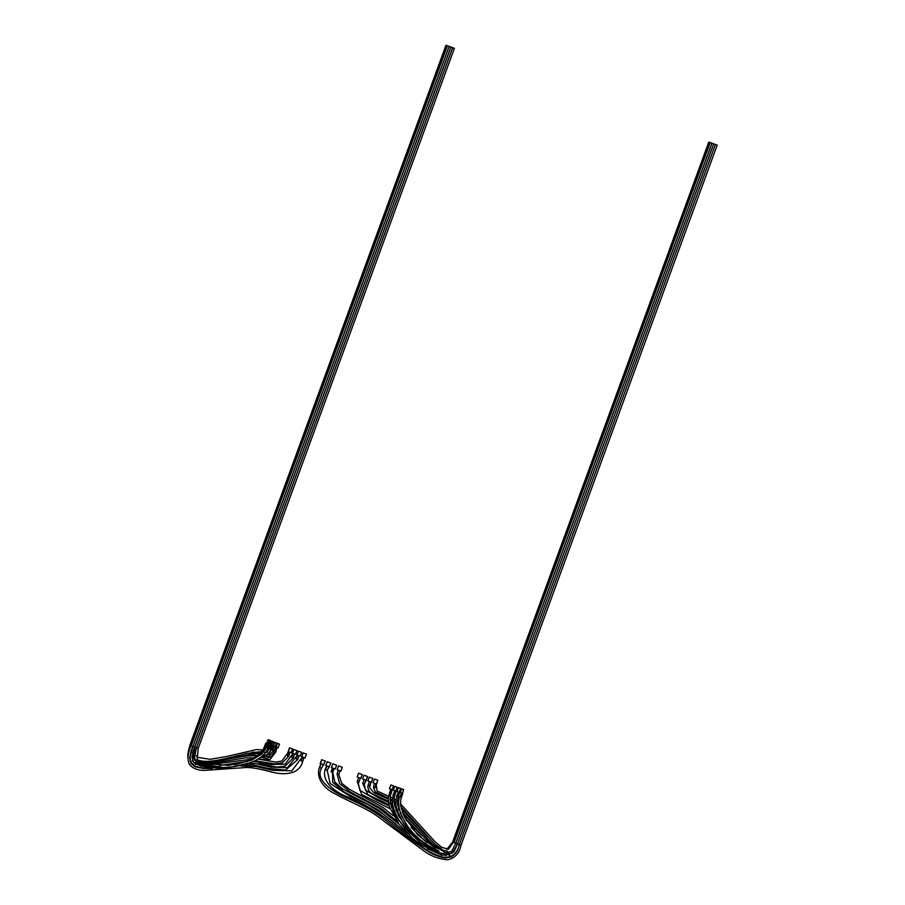 <?xml version="1.0" encoding="UTF-8"?>
<svg xmlns="http://www.w3.org/2000/svg" width="905" height="905" viewBox="0 0 905 905"><rect width="100%" height="100%" fill="white"/><g stroke="black" fill="none" stroke-linecap="round" stroke-linejoin="round"><path stroke-width="1.36" d="M270.437 740.46L268.774 744.159L270.437 740.46M267.111 743.593L268.491 739.804L269.294 740.075L267.914 743.853L269.351 740.086L270.165 740.358M268.491 739.815L266.93 743.525M268.084 739.702L266.681 743.435L268.31 739.747M267.631 743.774L265.968 747.496M267.586 743.763L266.602 743.412L264.837 748.118L260.697 753.842L250.233 760.392L234.508 764.759M269.011 739.973L267.62 743.774M268.05 739.69L266.681 743.435M196.577 747.756L198.229 748.356L196.521 747.734L452.704 47.694L454.412 48.316L198.229 748.356L196.577 747.756M199.439 764.386L196.611 762.858L194.224 758.854L196.464 747.711L194.756 747.089L196.464 747.711L452.647 47.671L445.995 45.25L189.824 745.29L188.15 752.293M195.684 764.42L192.505 761.026L194.699 747.055L192.991 746.433L194.699 747.055L192.991 746.433L449.174 46.393M278.095 747.903L279.487 744.102L277.292 743.288L275.901 747.077L278.095 747.903L277.1 747.53L275.708 751.331L274.849 751.003L275.787 747.044L276.941 747.473M277.541 743.378L276.149 747.168M275.244 746.829L276.636 743.028L274.962 742.394L272.179 749.996L272.914 750.279L274.305 746.478L275.244 746.829L273.05 746.014L274.226 746.455M274.962 742.394L273.57 746.195L274.305 746.478M272.801 745.912L274.192 742.111L272.518 741.478L269.95 749.159L270.572 749.397L271.986 745.607L272.801 745.912L270.799 745.166L267.292 752.27L265.154 753.028M272.79 741.568L271.398 745.369L271.986 745.607M270.765 745.132L272.156 741.331L270.765 740.799L269.373 744.6L270.765 745.132L270.041 744.86L268.559 748.627L268.027 748.412L269.554 744.668L268.909 744.442L267.529 748.016M271.036 740.901L269.645 744.702M305.053 757.915L306.444 754.114L302.994 752.847L301.603 756.648L305.053 757.915L304.001 757.53L302.7 761.365C299.453 774.997 283.457 775.359 270.493 771.761C257.665 768.288 248.649 766.942 243.468 767.712L204.688 770.37C197.799 770.483 192.663 768.436 189.269 764.227C187.12 758.786 187.776 752.643 191.227 745.788L192.935 746.41L191.227 745.788L447.409 45.748M302.609 761.331L301.127 760.777L302.519 756.976L301.603 756.648M303.141 752.903L301.75 756.693M300.143 756.105L301.535 752.304L298.231 751.082L296.84 754.883L300.143 756.105L299.023 755.686L297.756 759.533L285.561 770.076L268.366 768.413L252.699 764.895L245.074 764.793M297.598 755.166L296.84 754.883M298.401 751.139L297.01 754.94M295.483 754.374L296.874 750.584L293.729 749.419L292.338 753.22L295.483 754.374L294.521 754.023L293.277 757.87L285.166 766.139L276.964 767.101L260.776 764.012L248.909 763.311M293.107 757.813L291.772 757.315L293.186 753.526L292.338 753.22M293.91 749.476L292.519 753.277M291.093 752.745L292.485 748.955L289.521 747.847L288.129 751.648L291.093 752.745L290.041 752.36L288.774 756.207M288.548 756.116L287.292 755.652L288.797 751.897L288.129 751.648M289.724 747.926L288.333 751.727M187.855 757.576L187.788 754.103L190.525 745.539L446.697 45.499M203.659 762.496L207.415 763.763L228.739 765.381L251.68 760.211L261.579 754.17L265.357 749.498L267.631 743.752L268.717 744.148L267.326 747.949M266.93 743.559L265.98 743.22L263.728 748.967L259.746 754.125L248.852 760.958M275.708 751.331L274.849 751.003M276.24 747.213L277.1 747.53M272.914 750.279L272.179 749.996M270.572 749.397L269.95 749.159M304.001 757.53L302.383 756.931L291.783 770.845L272.303 770.302L256.16 766.546L241.216 766.003M212.324 768.503L203.252 768.458L195.344 766.84L191.057 763.662L189.654 757.824L192.935 746.41L191.227 745.788M298.526 755.505L297.44 755.109L296.218 758.967L297.632 759.487M297.609 755.166L299.023 755.686M196.464 747.711L194.756 747.089L450.939 47.049M392.318 789.771L393.505 785.891L390.824 784.929L389.433 788.73L392.351 789.782L389.433 788.73M392.069 789.68L390.881 789.25L389.489 793.052L390.677 793.481L393.505 785.891M442.274 849.806L434.536 847.397L417.725 834.919L404.037 816.231L400.598 805.235L400.813 799.228L402.759 793.515L400.926 797.147L400.044 796.83L401.435 793.04L402.51 793.414L400.293 792.622L401.684 788.821L403.653 789.522L402.51 793.414M399.739 796.717L399.659 796.683C397.668 802.373 398.63 809.24 402.544 817.306C409.558 832.08 421.707 843.313 438.982 851.005M446.753 849.422L452.624 842.08L454.333 842.702L452.624 842.08L708.796 142.04L711.862 143.137M441.538 854.263L421.685 845.146L412.771 838.415L399.082 824.297L389.489 807.124L388.2 798.855L389.489 793.052M407.273 827.917L398.743 816.016L394.218 804.059L394.354 796.604L396.232 791.174L393.392 790.156L394.784 786.355L397.465 787.316L395.915 791.061M396.073 791.117L394.806 790.665L393.415 794.466L394.501 794.85L397.238 787.237M393.143 794.352L392.397 804.149C394.931 814.33 399.863 823.131 407.193 830.564L420.938 843.008L439.423 852.702M376.039 783.888L375.066 787.836L373.437 787.248L374.557 783.345L376.537 784.069L373.075 782.814L374.466 779.013L377.781 780.212L376.537 784.069M388.234 798.006L375.247 791.773L373.437 787.248M400.474 803.844L435.644 842.351L441.64 847.295L448.541 849.252L453.326 842.317L455.034 842.951L453.326 842.317L709.509 142.289M374.557 783.345L373.075 782.814M376.39 784.013L377.781 780.212M399.478 792.339L400.632 788.447L398.415 787.655L397.024 791.456L398.347 791.932L396.956 795.733L397.94 796.083L399.478 792.339L397.024 791.456M399.241 792.248L400.632 788.447M394.806 790.665L393.392 790.156M401.435 793.04L400.293 792.622M402.261 793.323L403.653 789.522M405.055 821.853L401.673 816.242L397.589 804.353L398.064 797.045L399.727 792.429L398.347 791.932M396.65 795.619L395.858 805.077C399.218 817.815 405.802 828.437 415.61 836.933L431.289 848.494M713.626 143.782L711.918 143.171L455.747 843.2L454.039 842.566L455.679 843.177L454.039 842.566L710.21 142.526M459.208 844.478L455.803 843.222L457.511 843.845L455.803 843.222L711.975 143.182M715.391 144.438L713.683 143.816M321.49 768.277L325.336 761.071L321.569 759.691L319.827 767.666L321.501 768.288C315.121 778.888 329.85 790.359 346.389 797.735C362.962 804.817 376.005 812.26 385.507 820.066C400.01 831.865 413.981 842.17 427.42 850.983C432.884 854.558 438.789 856.877 445.147 857.94C453.111 857.499 457.84 853.019 459.321 844.523L461.041 845.146L459.321 844.523L715.448 144.461L459.276 844.501L457.568 843.867M717.156 145.083L715.504 144.483M358.64 777.565L360.891 778.379L362.283 774.578L358.538 773.221L357.147 777.022L358.64 777.565L357.249 781.366L358.889 781.954L360.281 778.164L358.38 783.538L359.862 790.337L376.752 800.144L389.173 806.027M360.891 778.379L357.147 777.022M360.812 778.345L362.192 774.556M393.347 815.846L383.109 807.554L349.273 789.239L341.796 783.379L338.787 774.623L340.009 770.755L340.925 771.094L342.305 767.293L338.504 765.902L337.113 769.702L338.504 765.902M338.821 774.431L337.056 773.99L338.3 770.132L337.113 769.702L340.914 771.094L342.316 767.293M320.178 763.492L321.648 759.714M323.945 764.872L320.257 763.515M371.502 782.248L372.769 778.391L369.319 777.146L367.928 780.936L369.398 781.479L368.064 785.291L369.625 785.857L370.948 782.033L371.502 782.248L367.928 780.936M371.378 782.192L372.769 778.391M327.146 761.739L330.947 763.13L327.225 770.381L325.529 769.759L326.92 765.969L325.755 765.54L327.146 761.739M325.755 765.54L327.191 761.75M329.522 766.92L325.811 765.551M366.287 780.348L367.668 776.547L364.002 775.212L362.611 779.001L364.172 779.578L362.781 783.379L364.376 783.956L366.287 780.348L362.611 779.001M366.174 780.302L367.566 776.501M332.791 763.809L336.615 765.211L335.223 769.001L331.434 767.621L332.825 763.82L331.434 767.621M335.223 769.001L334.126 768.605L332.769 772.418L331.072 771.795L332.429 767.983L331.411 767.61M338.3 770.132L339.952 770.913M388.403 802.283L379.772 798.425L365.382 790.054L364.308 784.397L365.835 780.178L364.172 779.578M388.822 804.613L367.882 794.647L362.781 783.379M407.51 833.641L378.075 809.794L343.595 791.66L332.701 782.192L332.418 767.983L334.126 768.605M459.276 844.501C457.33 853.63 451.946 857.861 443.145 857.205C434.185 854.614 426.063 850.327 418.755 844.354L384.218 817.011C371.491 808.199 358.572 801.23 345.472 796.117C332.316 790.665 318.888 778.311 326.909 765.958L328.606 766.58M321.218 763.865L322.881 764.476M369.398 781.479L370.948 782.033M194.699 747.055L450.882 47.026M192.935 746.41L449.118 46.37M267.959 748.175C265.821 753.797 260.583 758.39 252.246 761.942C236.081 767.734 221.239 768.99 207.72 765.721M199.813 763.549L223.942 767.587L234.802 766.558M196.973 763.13L211.227 767.519L225.107 767.983L242.71 765.042M265.81 743.186L263.151 749.702L259.893 753.989M249.972 762.836L223.626 768.798L201.928 766.422L196.17 763.99M275.787 747.044L273.898 752.202L270.991 756.75L266.704 758.345L260.595 757.315M257.077 756.365L253.547 755.698L244.429 756.161M190.084 758.537L189.688 757.451M276.104 751.467L270.063 759.465L261.76 759.499L258.626 758.662M255.029 757.768L245.198 757.892L208.478 764.035M191.012 762.146L189.982 761.331M273.05 746.014L269.045 754.148L266.104 755.415L263.163 755.177M259.611 754.261L256.466 753.514M192.279 757.926L191.894 757.01M190.073 757.214L189.869 756.003M192.414 760.811L193.138 761.331M196.351 762.632L200.921 763.243M205.537 763.198L243.162 756.388L254.622 755.121L257.948 755.698M261.466 756.648L268.955 756.422L273.378 750.437M261.477 752.191L251.918 752.259M194.484 757.247L194.077 756.32M260.176 753.741C257.269 753.254 253.117 753.639 247.71 754.906L221.34 760.63C211.68 763.13 203.025 763.13 195.39 760.607L194.552 760.03M192.256 756.523L192.064 755.426M263.332 754.6C265.787 756.139 268.378 754.465 271.081 749.6M263.027 749.928L256.307 749.589L227.313 756.342L210.209 759.318L197.313 757.304L196.283 755.686M261.998 751.501L246.646 753.48C227.698 758.017 207.641 764.012 198.331 760.098L196.781 759.216M194.451 755.913L194.247 754.861M264.633 752.293C265.753 753.028 267.258 751.874 269.147 748.831M297.44 755.109L287.394 767.779L270.731 767.101L253.57 763.164M210.605 768.3L202.811 768.175L195.231 766.241L191.475 762.96C189.405 758.085 189.914 752.575 192.991 746.433M292.982 753.458L285.109 764.205L271.206 764.465L253.638 761.343M247.054 761.625L240.357 762.349M205.684 767.429L193.794 762.474C191.6 757.949 191.928 752.824 194.756 747.089M288.548 751.806L281.862 761.015L275.912 762.101L257.982 759.069M252.902 759.024L212.969 764.216L203.761 763.775L197.143 759.962L198.229 748.356M196.046 761.591C193.862 757.542 194.021 752.926 196.521 747.734M288.763 756.218L282.281 762.813L274.996 763.888L254.837 760.777M247.993 761.286L219.406 765.506M392.351 789.782L390.327 795.857L390.406 803.335L395.496 815.914L409.852 833.369M376.163 783.934L377.091 790.993L388.437 796.129M390.168 796.83L392.272 797.848M393.992 798.844L395.677 799.975M397.419 801.276L398.641 802.26M447.556 851.254L443.009 850.18L435.011 844.252L400.791 806.593M398.72 804.715L397.521 803.697M395.609 802.181L393.913 800.97M392.114 799.839L390.01 798.764M445.328 855.644L454.027 851.809L457.557 843.867L713.683 143.805M427.217 848.562L442.126 855.349L452.296 853.155L457.511 843.845L713.74 143.827M321.185 763.854C313.65 775.687 323.368 788.232 334.216 793.357C353.798 804.375 367.6 807.554 384.976 821.944L423.913 850.972C431.131 856.254 439.095 859.184 447.828 859.75C455.181 857.974 459.582 853.098 461.041 845.146L717.213 145.105M339.782 771.388L339.432 772.338M406.221 829.478L404.761 828.199M396.775 821.197L381.933 808.946L350.065 791.807L339.567 783.515L337.056 773.99M337.554 772.191L337.859 771.309M400.202 821.774L398.121 819.953M391.548 807.588L393.63 809.104M396.401 811.31L397.974 812.622M401.311 815.552L402.001 816.186M406.028 819.941L422.103 835.734M448.79 855.112L449.48 855.168M451.674 856.82L449.74 856.99M426.832 842.747L411.153 827.464M399.852 816.695L398.392 815.394M394.919 812.441L392.793 810.756M390.032 808.753L361.615 794.466L357.226 781.354M390.428 803.459L392.521 804.839M394.75 806.479L396.401 807.792M398.901 809.907L399.931 810.812M402.793 813.437L417.488 828.313M449.83 855.044L448.869 855.089M434.061 847.159L404.999 818.109M401.266 814.5L400.417 813.708M397.352 810.971L395.723 809.59M393.155 807.554L391.062 806.038M455.803 843.222L451.629 851.311L443.145 853.687L438.676 852.487M398.856 824.014L379.037 808.244L342.644 788.922L334.884 782.158L332.78 772.418M327.225 770.381L330.121 783.402L349.715 796.162L368.03 804.602L383.878 814.477L396.266 824.217M371.039 782.078L369.636 787.52L373.822 792.644L388.188 799.081M390.021 800.009L392.114 801.253M394.026 802.577L395.711 803.844M397.77 805.541L398.935 806.536M401.209 808.595L427.714 836.695M446.289 851.198L447.228 851.367M367.984 785.291C367.588 789.092 368.957 791.886 372.079 793.674L388.279 801.14M390.225 802.226L392.318 803.595M394.433 805.156L396.119 806.513M398.494 808.572L399.58 809.568M402.295 812.158L433.733 845.168L445.464 852.849L448.744 853.2"/></g></svg>
